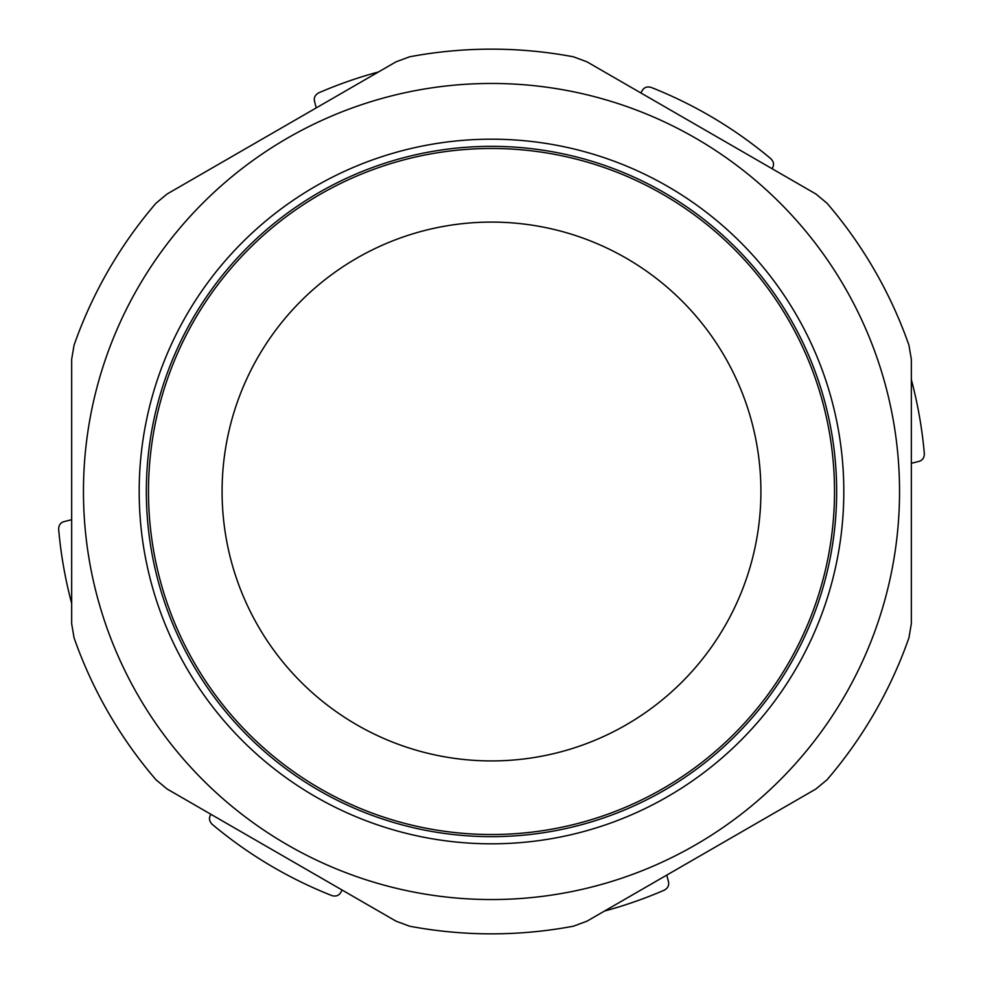 <?xml version="1.0" encoding="UTF-8"?>
<svg xmlns="http://www.w3.org/2000/svg" width="983" height="983" viewBox="0 0 983 983"><rect width="100%" height="100%" fill="white"/><g stroke="black" fill="none" stroke-linecap="round" stroke-linejoin="round"><path stroke-width="1.47" d="M148.482 491.5A343.018 343.018 0 0 1 663.009 194.437A343.018 343.018 0 0 1 663.009 788.563A343.018 343.018 0 0 1 148.482 491.5M271.726 335.67A269.416 269.416 0 0 1 736.341 379.094A269.416 269.416 0 0 1 466.434 759.748A269.416 269.416 0 0 1 271.726 335.67M843.807 491.5A352.307 352.307 0 0 0 315.346 186.389A352.307 352.307 0 0 0 315.346 796.611A352.307 352.307 0 0 0 843.807 491.5M146.344 491.5A345.156 345.156 0 0 1 491.5 146.344A345.156 345.156 0 0 1 836.656 491.5A345.156 345.156 0 0 1 491.5 836.656A345.156 345.156 0 0 1 146.344 491.5M899.543 491.5A408.043 408.043 0 0 0 287.478 138.124A408.043 408.043 0 0 0 287.478 844.876A408.043 408.043 0 0 0 899.543 491.5M911.339 623.701L908.919 637.893A442.35 442.35 0 0 1 826.998 779.802L815.915 788.993L586.925 921.194L573.433 926.195A442.35 442.35 0 0 1 409.567 926.195L396.075 921.194L167.085 788.993L156.002 779.802A442.35 442.35 0 0 1 74.081 637.893L71.661 623.701L71.661 359.299L74.081 345.107A442.35 442.35 0 0 1 156.002 203.198L167.085 194.007L396.075 61.806L409.567 56.805A442.35 442.35 0 0 1 573.433 56.805L586.925 61.806L815.915 194.007L826.998 203.198A442.35 442.35 0 0 1 908.919 345.107L911.339 359.299L911.339 623.701M316.207 107.909L314.511 101.212C313.712 97.71 315.076 94.946 318.603 92.893A434.486 434.486 0 0 1 378.467 71.968M640.818 92.918L642.329 90.375C644.234 87.327 647.158 86.332 651.09 87.389A434.486 434.486 0 0 1 770.93 158.791C773.732 161.753 774.248 164.8 772.478 167.921L772.024 168.671M911.339 463.312L918.982 461.371C922.447 460.413 924.229 457.894 924.352 453.827A434.486 434.486 0 0 0 911.339 379.622M666.793 875.091L668.489 881.788C669.288 885.29 667.924 888.054 664.397 890.106A434.486 434.486 0 0 1 604.533 911.032M342.182 890.082L340.671 892.625C338.766 895.673 335.842 896.668 331.91 895.611A434.486 434.486 0 0 1 212.07 824.209C209.268 821.247 208.752 818.2 210.522 815.079L210.976 814.329M71.661 519.688L64.018 521.629C60.553 522.587 58.771 525.106 58.648 529.173A434.486 434.486 0 0 0 71.661 603.378"/></g></svg>
